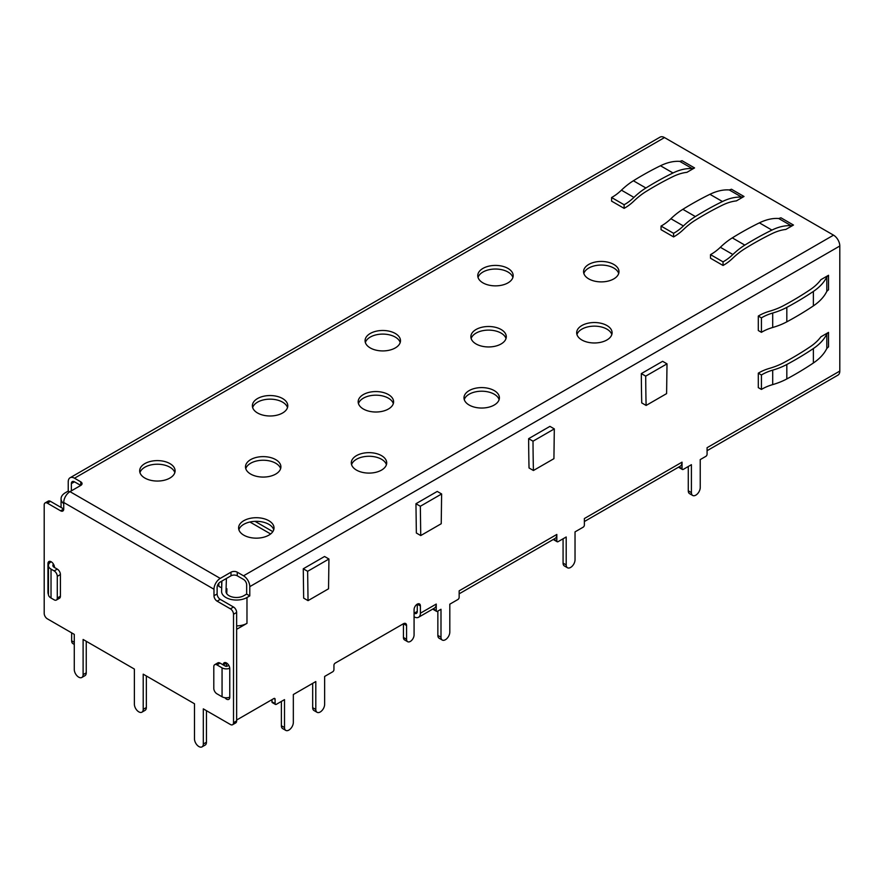<?xml version="1.0" encoding="UTF-8"?>
<svg xmlns="http://www.w3.org/2000/svg" width="884" height="884" viewBox="0 0 884 884"><rect width="100%" height="100%" fill="white"/><g stroke="black" fill="none" stroke-linecap="round" stroke-linejoin="round"><path stroke-width="1.33" d="M74.278 644.425L72.93 643.64A6.199 3.58 -60 0 1 71.648 640.812L71.648 632.845M53.493 564.169A4.431 2.553 180 0 0 52.863 565.495A4.431 2.553 180 0 0 54.156 567.296L57.283 569.108A4.431 2.553 60 0 1 60.41 574.534L60.41 596.214L57.283 598.026A4.431 2.553 -120 0 1 56.366 600.048A4.431 2.553 -120 0 1 54.156 599.827L51.029 598.026A8.851 5.116 180 0 1 48.432 594.413L48.432 565.495A8.851 5.116 0 0 1 51.029 561.881L51.217 561.771M69.615 491.88L68.234 491.073L65.416 492.708A14.873 8.586 0 0 0 61.062 498.775A14.873 8.586 0 0 0 63.736 503.692M68.234 491.073L68.234 481.824A8.851 5.116 -120 0 1 70.068 477.769A8.851 5.116 -120 0 1 74.488 478.211L80.753 481.824A4.431 2.553 180 0 1 82.046 483.625A4.431 2.553 180 0 1 80.753 485.438L74.488 481.824A4.431 2.553 60 0 0 72.278 481.603A4.431 2.553 60 0 0 71.361 483.625L74.488 481.824M406.563 625.529L406.563 639.265A5.315 3.072 120 0 0 407.668 641.696L404.529 639.894A5.315 3.072 -60 0 1 403.435 637.463L403.435 623.728L406.563 625.529A4.431 2.553 -60 0 0 405.646 623.507A4.431 2.553 -60 0 0 403.435 623.728L335.191 663.122A1.768 1.028 -60 0 0 333.942 665.287L333.942 669.63A1.768 1.028 120 0 1 332.693 671.796L324.638 676.448L324.638 704.349A6.243 3.602 120 0 1 320.207 712.007A6.199 3.58 120 0 1 317.091 712.316A6.199 3.58 120 0 1 315.809 709.487L315.809 681.542L293.333 694.526L293.333 722.427A6.243 3.602 120 0 1 288.902 730.074A6.199 3.58 120 0 1 285.786 730.394L282.659 728.582A6.199 3.58 -60 0 1 281.377 725.753L281.377 701.421M407.668 641.696A5.315 3.072 120 0 0 411.756 640.281A5.315 3.072 120 0 0 414.077 634.933L414.077 609.629A4.475 2.586 -60 0 1 416.032 605.131A4.475 2.586 -60 0 1 419.48 603.927A4.475 2.586 -60 0 1 420.397 605.982L420.397 613.209A8.851 5.116 -120 0 1 418.563 617.264L434.409 608.115A8.851 5.116 60 0 0 436.243 604.059L420.397 613.209M80.753 481.824L80.753 485.438L69.991 491.648A8.851 5.116 -60 0 0 63.736 502.488L63.736 508.996A4.431 2.553 60 0 1 62.819 511.029A4.431 2.553 60 0 1 60.598 510.808L47.327 503.14A4.431 2.553 -120 0 0 45.117 502.919A4.431 2.553 -120 0 0 44.2 504.952L44.2 613.385A4.431 2.553 -120 0 0 47.327 618.811L74.278 634.369L74.278 669.497A6.243 3.602 -120 0 0 78.709 677.155A6.199 3.58 -120 0 0 81.825 677.476A6.199 3.58 -120 0 0 83.107 674.636L83.107 639.464L134.379 669.066L134.379 704.205A6.243 3.602 -120 0 0 138.81 711.852A6.199 3.58 -120 0 0 141.926 712.173L145.053 710.36A6.199 3.58 60 0 0 146.346 707.531L146.346 675.973M141.926 712.173A6.199 3.58 -120 0 0 143.208 709.333L143.208 674.161L194.491 703.763L194.491 738.902A6.243 3.602 -120 0 0 198.911 746.56A6.199 3.58 -120 0 0 202.027 746.87A6.199 3.58 -120 0 0 203.309 744.03L203.309 708.869L230.392 724.493A4.431 2.553 -120 0 0 232.602 724.714A4.431 2.553 -120 0 0 233.52 722.692L233.52 614.258A4.431 2.553 -120 0 0 230.392 608.833L217.121 601.164A4.431 2.553 60 0 1 213.983 595.75L213.983 589.241A8.851 5.116 120 0 1 220.249 578.401L231.011 572.18A4.431 2.553 180 0 1 237.266 572.18L243.531 575.804A8.851 5.116 -120 0 1 249.785 586.644L839.8 246.006A8.851 5.116 60 0 0 833.535 235.155L243.531 575.804M459.15 593.827L554.986 538.5A8.851 5.116 60 0 0 556.821 534.444L556.821 540.953A1.768 1.028 120 0 0 557.185 541.759A1.768 1.028 120 0 0 558.069 541.671L566.202 536.986L566.202 564.92A6.199 3.58 120 0 0 567.484 567.76L564.357 565.948A6.199 3.58 -60 0 1 563.075 563.108L563.075 538.787M567.484 567.76A6.199 3.58 120 0 0 570.6 567.44A6.243 3.602 120 0 0 575.031 559.793L575.031 531.881L583.12 527.218A1.768 1.028 120 0 0 584.368 525.052L584.368 518.543L682.028 462.155A8.851 5.116 60 0 1 680.194 466.211L584.368 521.538M436.243 604.059L436.243 610.568A1.768 1.028 120 0 0 436.608 611.374A1.768 1.028 120 0 0 437.492 611.286L440.994 609.275L440.994 637.209A6.199 3.58 120 0 0 442.276 640.049A6.199 3.58 120 0 0 445.392 639.729A6.243 3.602 120 0 0 449.812 632.082L449.812 604.181L457.901 599.507A1.768 1.028 120 0 0 459.15 597.341L459.15 590.832L556.821 534.444M249.785 586.644L249.785 595.904L246.658 594.092L246.658 584.832A4.431 2.553 60 0 0 243.531 579.418L237.266 575.804A4.431 2.553 0 0 0 231.011 575.804L220.249 582.015A4.431 2.553 -60 0 0 217.121 587.429L217.121 593.938A4.431 2.553 -120 0 0 220.249 599.363L233.52 607.021A4.431 2.553 60 0 1 236.647 612.446L236.647 720.88A4.431 2.553 60 0 1 235.73 722.913L232.602 724.714M386.43 464.686A17.713 10.221 0 0 0 381.523 459.26A17.713 10.221 0 0 0 363.7 456.741A17.713 10.221 0 0 0 351.567 464.686M174.822 472.631A17.713 10.221 0 0 0 169.916 467.216A17.713 10.221 0 0 0 152.092 464.686A17.713 10.221 0 0 0 139.959 472.631M618.701 273.476A17.713 10.221 0 0 0 613.794 268.051A17.713 10.221 0 0 0 595.971 265.531A17.713 10.221 0 0 0 583.838 273.476M273.742 529.748A17.713 10.221 0 0 0 268.835 524.322A17.713 10.221 0 0 0 251.012 521.792A17.713 10.221 0 0 0 238.879 529.748M611.816 334.561A17.713 10.221 0 0 0 606.91 329.135A17.713 10.221 0 0 0 589.087 326.616A17.713 10.221 0 0 0 576.954 334.561M280.626 468.664A17.713 10.221 0 0 0 275.72 463.238A17.713 10.221 0 0 0 257.896 460.708A17.713 10.221 0 0 0 245.763 468.664M287.51 407.568A17.713 10.221 0 0 0 282.604 402.154A17.713 10.221 0 0 0 264.78 399.623A17.713 10.221 0 0 0 252.658 407.568M506.013 338.539A17.713 10.221 0 0 0 501.095 333.113A17.713 10.221 0 0 0 483.283 330.583A17.713 10.221 0 0 0 471.15 338.539M400.198 342.517A17.713 10.221 0 0 0 395.292 337.091A17.713 10.221 0 0 0 377.479 334.561A17.713 10.221 0 0 0 365.346 342.517M393.314 403.601A17.713 10.221 0 0 0 388.407 398.176A17.713 10.221 0 0 0 370.595 395.645A17.713 10.221 0 0 0 358.462 403.601M499.117 399.623A17.713 10.221 0 0 0 494.211 394.198A17.713 10.221 0 0 0 476.399 391.678A17.713 10.221 0 0 0 464.266 399.623M512.897 277.454A17.713 10.221 0 0 0 507.991 272.029A17.713 10.221 0 0 0 490.167 269.498A17.713 10.221 0 0 0 478.034 277.454M533.019 441.193L528.643 438.663A1482.07 855.679 -60 0 0 529.041 467.979L533.428 470.498L553.925 458.674L554.312 428.895L533.019 441.193A1482.07 855.679 120 0 0 533.428 470.498M528.643 438.663L549.936 426.364L554.312 428.895M86.245 641.276L86.245 672.823A6.199 3.58 60 0 1 84.952 675.663L81.825 677.476M828.529 275.278L820.893 279.687A65.648 37.901 180 0 1 810.252 289.62A337.81 195.032 180 0 1 783.699 305.566A60.775 35.095 180 0 1 769.577 311.223A40.487 23.382 0 0 0 758.306 316.063L761.433 317.875L761.433 332.329A40.487 23.382 0 0 1 772.704 327.489L772.704 313.035A60.775 35.095 0 0 0 786.826 307.378A337.81 195.032 -0 0 0 813.379 291.433A65.648 37.901 0 0 0 826.816 276.88L828.529 275.278L828.529 289.742L826.816 291.333L826.816 276.88M673.575 236.912L661.055 229.685L661.055 226.072L673.575 233.299L673.575 236.912A40.487 23.382 120 0 0 683.409 229.564A60.775 35.095 -60 0 1 695.365 220.16A337.81 195.032 -60 0 1 722.46 205.143A65.648 37.901 -60 0 1 736.383 200.889L744.008 196.48L731.488 189.253L729.256 189.95L741.775 197.176A65.648 37.901 120 0 0 722.46 201.53A337.81 195.032 120 0 0 695.365 216.547A60.775 35.095 120 0 0 683.409 225.95A40.487 23.382 -60 0 1 673.575 233.299M661.055 226.072A40.487 23.382 120 0 0 670.89 218.724A60.775 35.095 -60 0 1 682.846 209.32A337.81 195.032 -60 0 1 709.929 194.303A65.648 37.901 -60 0 1 729.256 189.95M692.316 168.623L679.796 161.396L682.028 160.7L694.559 167.927L692.316 168.623A65.648 37.901 120 0 0 673 172.977A337.81 195.032 120 0 0 645.906 187.994A60.775 35.095 120 0 0 633.95 197.397A40.487 23.382 -60 0 1 624.115 204.745L624.115 208.359A40.487 23.382 120 0 0 633.95 201.011A60.775 35.095 -60 0 1 645.906 191.607A337.81 195.032 -60 0 1 673 176.59A65.648 37.901 -60 0 1 686.923 172.336L694.559 167.927M229.752 668.26A6.022 3.481 0 0 1 222.061 667.862L216.934 664.89A4.431 2.553 -120 0 0 214.713 664.68L217.851 662.867A4.431 2.553 60 0 1 220.061 663.088L225.199 666.05A1.591 0.917 180 0 0 227.453 666.05L228.746 665.298M255.045 521.35L272.825 531.627M414.077 613.176L414.143 613.209A4.431 2.553 60 0 0 416.353 613.43A4.431 2.553 60 0 0 417.27 611.396L417.27 604.17A4.475 2.586 120 0 0 417.27 604.137L420.397 605.982M414.077 616.789L414.143 616.822A8.851 5.116 -120 0 0 418.563 617.264M839.8 246.006L839.8 371.07A8.851 5.116 60 0 1 837.966 375.125L707.078 450.696M229.763 697.167A6.022 3.481 180 0 1 222.061 696.78L216.934 693.807A4.431 2.553 -120 0 1 213.795 688.393L213.795 666.702A4.431 2.553 -120 0 1 214.713 664.68M828.529 332.395L820.893 336.804A65.648 37.901 180 0 1 810.252 346.727A337.81 195.032 180 0 1 783.699 362.683A60.775 35.095 180 0 1 769.577 368.341A40.487 23.382 0 0 0 758.306 373.17L758.306 387.634L761.433 389.435L761.433 374.982A40.487 23.382 180 0 1 772.704 370.142A60.775 35.095 0 0 0 786.826 364.484A337.81 195.032 -0 0 0 813.379 348.539A65.648 37.901 0 0 0 826.816 333.986L828.529 332.395L828.529 346.848L826.816 348.451L826.816 333.986M826.816 348.451A65.648 37.901 180 0 1 813.379 362.993A337.81 195.032 180 0 1 786.826 378.949A60.775 35.095 180 0 1 772.704 384.606A40.487 23.382 0 0 0 761.433 389.435M223.254 664.934L223.254 664.856A4.608 2.663 60 0 1 224.204 662.746A4.608 2.663 60 0 1 227.752 663.983A4.608 2.663 60 0 1 229.763 668.613L229.763 697.244A4.608 2.663 60 0 1 228.812 699.354A4.608 2.663 60 0 1 224.89 697.697M226.381 662.912A4.608 2.663 -120 0 0 226.381 663.055L226.381 666.315M236.647 625.872A14.873 8.586 180 0 0 246.979 623.353L237.553 628.8A4.431 2.553 120 0 0 236.647 629.474M791.235 225.729L778.705 218.503L780.948 217.807L793.467 225.044L791.235 225.729A65.648 37.901 120 0 0 771.92 230.083A337.81 195.032 120 0 0 744.825 245.111A60.775 35.095 120 0 0 732.869 254.504A40.487 23.382 -60 0 1 723.035 261.852L723.035 265.465A40.487 23.382 120 0 0 732.869 258.117A60.775 35.095 -60 0 1 744.825 248.724A337.81 195.032 -60 0 1 771.92 233.696A65.648 37.901 -60 0 1 785.843 229.442L793.467 225.044M48.432 594.512A4.608 2.663 60 0 1 47.957 592.28L47.957 563.649A4.608 2.663 60 0 1 48.907 561.539A4.608 2.663 60 0 1 52.454 562.777A4.608 2.663 60 0 1 54.465 567.406L54.465 567.484M303.267 568.788L303.654 598.103L308.041 600.634L328.539 588.799L328.936 559.019L324.55 556.489L303.267 568.788L307.643 571.307L328.936 559.019M420.74 535.56L441.226 523.737L441.624 493.957L420.342 506.256L420.74 535.56L416.353 533.008L415.955 503.725L420.342 506.256M645.718 376.131A1482.07 855.679 120 0 0 646.116 405.447L666.602 393.612L667.011 363.843L662.624 361.313L641.331 373.601L645.718 376.131L667.011 363.843M682.028 462.155L682.028 468.664A1.768 1.028 120 0 0 682.404 469.47A1.768 1.028 120 0 0 683.288 469.382L691.41 464.686L691.41 492.631A6.199 3.58 120 0 0 692.702 495.471A6.199 3.58 120 0 0 695.807 495.151A6.243 3.602 120 0 0 700.239 487.493L700.239 459.592L705.819 456.376A1.768 1.028 120 0 0 707.078 454.199L707.078 447.702L839.8 371.07M692.702 495.471L689.564 493.659A6.199 3.58 -60 0 1 688.282 490.819L688.282 466.498M723.035 261.852L710.515 254.625A40.487 23.382 120 0 0 720.349 247.277A60.775 35.095 -60 0 1 732.306 237.873A337.81 195.032 -60 0 1 759.389 222.856A65.648 37.901 -60 0 1 778.705 218.503M442.276 640.049L439.138 638.237A6.199 3.58 -60 0 1 437.856 635.408L437.856 611.076M60.41 596.214A4.431 2.553 60 0 1 59.493 598.247L56.366 600.048M270.615 533.958L249.929 522.013M70.068 477.769L660.072 137.13A8.851 5.116 60 0 1 664.503 137.572L833.535 235.155M395.292 333.478A17.713 10.221 180 0 1 400.485 340.705A17.713 10.221 180 0 1 382.772 350.926A17.713 10.221 180 0 1 365.07 340.705A17.713 10.221 180 0 1 375.998 331.257A17.713 10.221 180 0 1 395.292 333.478M169.916 463.603A17.713 10.221 180 0 1 175.098 470.829A17.713 10.221 180 0 1 157.396 481.051A17.713 10.221 180 0 1 139.683 470.829A17.713 10.221 180 0 1 150.612 461.382A17.713 10.221 180 0 1 169.916 463.603M613.794 264.438A17.713 10.221 180 0 1 618.977 271.664A17.713 10.221 180 0 1 601.275 281.885A17.713 10.221 180 0 1 583.562 271.664A17.713 10.221 180 0 1 594.49 262.216A17.713 10.221 180 0 1 613.794 264.438M243.785 535.163A17.713 10.221 180 0 1 238.603 527.936A17.713 10.221 180 0 1 249.531 518.488A17.713 10.221 180 0 1 268.835 520.709A17.713 10.221 180 0 1 274.018 527.936A17.713 10.221 180 0 1 263.089 537.384A17.713 10.221 180 0 1 243.785 535.163M507.991 268.416A17.713 10.221 180 0 1 513.173 275.642A17.713 10.221 180 0 1 495.471 285.863A17.713 10.221 180 0 1 477.758 275.642A17.713 10.221 180 0 1 488.686 266.195A17.713 10.221 180 0 1 507.991 268.416M356.484 470.1A17.713 10.221 180 0 1 351.291 462.873A17.713 10.221 180 0 1 362.23 453.426A17.713 10.221 180 0 1 381.523 455.647A17.713 10.221 180 0 1 386.706 462.873A17.713 10.221 180 0 1 375.777 472.321A17.713 10.221 180 0 1 356.484 470.1M581.86 339.986A17.713 10.221 180 0 1 576.677 332.749A17.713 10.221 180 0 1 587.606 323.312A17.713 10.221 180 0 1 606.91 325.522A17.713 10.221 180 0 1 612.093 332.749A17.713 10.221 180 0 1 601.164 342.196A17.713 10.221 180 0 1 581.86 339.986M363.368 409.016A17.713 10.221 180 0 1 358.175 401.789A17.713 10.221 180 0 1 369.114 392.341A17.713 10.221 180 0 1 388.407 394.562A17.713 10.221 180 0 1 393.601 401.789A17.713 10.221 180 0 1 382.661 411.237A17.713 10.221 180 0 1 363.368 409.016M250.68 474.078A17.713 10.221 180 0 1 245.487 466.851A17.713 10.221 180 0 1 256.415 457.404A17.713 10.221 180 0 1 275.72 459.625A17.713 10.221 180 0 1 280.902 466.851A17.713 10.221 180 0 1 269.974 476.299A17.713 10.221 180 0 1 250.68 474.078M282.604 398.54A17.713 10.221 180 0 1 287.786 405.767A17.713 10.221 180 0 1 270.084 415.988A17.713 10.221 180 0 1 252.371 405.767A17.713 10.221 180 0 1 263.31 396.319A17.713 10.221 180 0 1 282.604 398.54M469.172 405.049A17.713 10.221 180 0 1 463.989 397.811A17.713 10.221 180 0 1 474.918 388.374A17.713 10.221 180 0 1 494.211 390.584A17.713 10.221 180 0 1 499.405 397.811A17.713 10.221 180 0 1 488.465 407.259A17.713 10.221 180 0 1 469.172 405.049M476.056 343.953A17.713 10.221 180 0 1 470.874 336.727A17.713 10.221 180 0 1 481.802 327.279A17.713 10.221 180 0 1 501.095 329.5A17.713 10.221 180 0 1 506.289 336.727A17.713 10.221 180 0 1 495.36 346.174A17.713 10.221 180 0 1 476.056 343.953M202.027 746.87L205.165 745.068A6.199 3.58 60 0 0 206.447 742.229L206.447 710.67M57.283 598.026L57.283 576.335A4.431 2.553 -120 0 0 54.156 570.92L51.029 569.108A8.851 5.116 0 0 1 48.432 565.495M436.608 611.374L433.48 609.573A1.768 1.028 -60 0 1 433.116 608.866M71.361 490.852L71.361 483.625M60.598 510.808L63.736 508.996L50.465 501.338A4.431 2.553 60 0 0 48.244 501.118L45.117 502.919M624.115 208.359L611.595 201.132L611.595 197.519L624.115 204.745M611.595 197.519A40.487 23.382 120 0 0 621.43 190.171A60.775 35.095 -60 0 1 633.386 180.767A337.81 195.032 -60 0 1 660.481 165.75A65.648 37.901 -60 0 1 679.796 161.396M221.895 581.064L221.586 591.308A14.873 8.586 0 0 0 221.586 591.451A14.873 8.586 0 0 0 230.768 599.385A14.873 8.586 0 0 0 246.979 597.529L249.785 595.904M761.433 317.875A40.487 23.382 180 0 1 772.704 313.035M826.816 291.333A65.648 37.901 180 0 1 813.379 305.886A337.81 195.032 180 0 1 786.826 321.831A60.775 35.095 180 0 1 772.704 327.489M758.306 316.063L758.306 330.528L761.433 332.329M221.685 587.816L218.823 586.379L218.823 583.23M285.786 730.394A6.199 3.58 120 0 1 284.504 727.554L284.504 699.62L276.338 704.327A1.768 1.028 120 0 1 275.454 704.415A1.768 1.028 120 0 1 275.09 703.609L275.09 699.266A1.768 1.028 -60 0 0 274.725 698.459A1.768 1.028 -60 0 0 273.841 698.548L275.09 699.266M275.454 704.415L272.327 702.614A1.768 1.028 -60 0 1 271.963 701.797L271.963 699.631M744.008 196.48L741.775 197.176M317.091 712.316L313.964 710.515A6.199 3.58 -60 0 1 312.682 707.675L312.682 683.354M557.185 541.759L554.058 539.958A1.768 1.028 -60 0 1 553.693 539.251M236.647 719.863A4.431 2.553 120 0 0 237.553 719.499L273.841 698.548M246.658 594.092L243.84 595.717A10.442 6.033 180 0 1 232.459 597.031A10.442 6.033 180 0 1 226.006 591.451A10.442 6.033 180 0 1 226.006 591.352L226.403 578.456M226.901 588.733A6.674 3.856 180 0 1 226.901 588.799A6.674 3.856 180 0 1 226.901 588.877L226.757 593.683M641.331 373.601A1482.07 855.679 -60 0 0 641.74 402.916L646.116 405.447M307.643 571.307L308.041 600.634M682.404 469.47L679.266 467.669A1.768 1.028 -60 0 1 678.901 466.951M761.433 374.982L758.306 373.17M710.515 254.625L710.515 258.238L723.035 265.465M441.624 493.957L437.237 491.427L415.955 503.725M146.346 707.531L143.208 709.333M566.202 564.92L563.075 563.108M86.245 672.823L83.107 674.636M683.409 225.95L670.89 218.724M722.46 201.53L709.929 194.303M216.934 664.89L220.061 663.088M417.27 611.396L414.143 613.209M74.278 642.325L71.648 640.812M772.704 384.606L772.704 370.142M786.826 378.949L786.826 364.484M223.254 664.856L226.381 663.055M237.553 628.8L236.647 628.281M47.957 563.649L51.018 561.881M691.41 492.631L688.282 490.819M771.92 230.083L759.389 222.856M440.994 637.209L437.856 635.408M220.249 578.401L69.991 491.648M74.488 478.211L664.503 137.572M206.447 742.229L203.309 744.03M57.283 569.108L54.156 570.92M57.283 576.335L60.41 574.534M63.736 502.488L213.983 589.241M54.156 567.296L54.156 565.616M47.327 503.14L50.465 501.338M813.379 362.993L813.379 348.539M633.95 197.397L621.43 190.171M786.826 321.831L786.826 307.378M673 172.977L660.481 165.75M645.906 187.994L633.386 180.767M217.121 593.938L213.983 595.75M231.011 572.18L231.011 575.804M732.869 254.504L720.349 247.277M51.029 598.026L51.029 569.108M275.09 703.609L271.963 701.797M682.028 468.664L678.989 466.907M406.563 639.265L403.435 637.463M237.266 575.804L237.266 572.18M315.809 709.487L312.682 707.675M284.504 727.554L281.377 725.753M556.821 540.953L553.782 539.196M246.979 623.353L246.979 597.529M813.379 305.886L813.379 291.433M236.647 720.88L233.52 722.692M233.52 614.258L236.647 612.446M233.52 607.021L230.392 608.833M217.121 601.164L220.249 599.363M695.365 216.547L682.846 209.32M436.243 610.568L433.204 608.811M744.825 245.111L732.306 237.873M222.061 667.862L222.061 696.78M221.696 581.175L221.696 587.506M61.062 507.449L61.062 498.775"/></g></svg>
